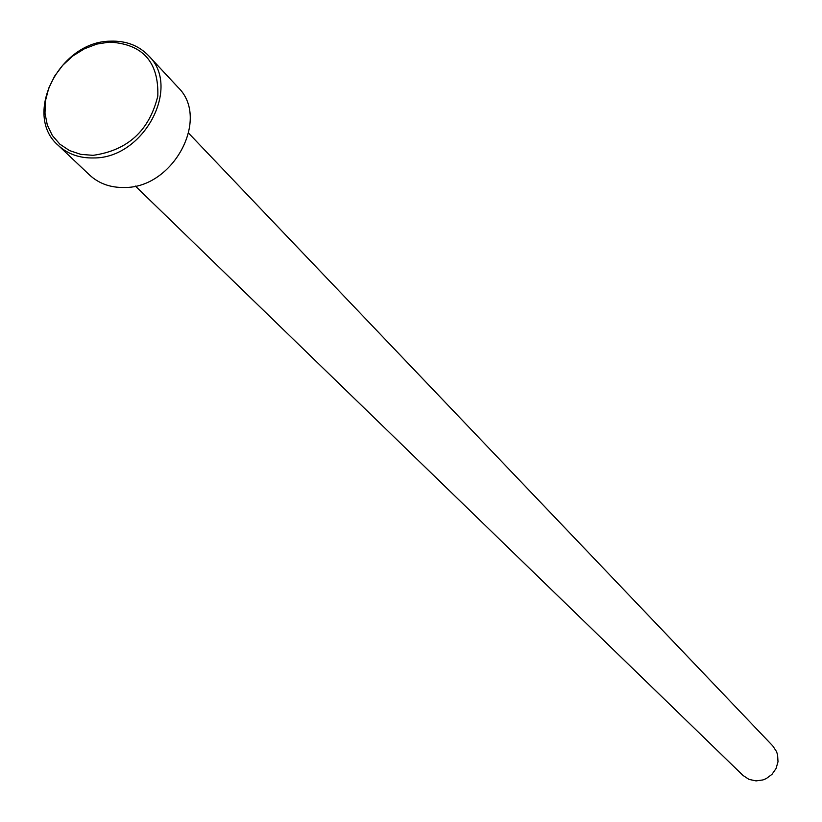 <?xml version="1.0" encoding="UTF-8"?>
<svg xmlns="http://www.w3.org/2000/svg" width="822" height="822" viewBox="0 0 822 822"><rect width="100%" height="100%" fill="white"/><g stroke="black" fill="none" stroke-linecap="round" stroke-linejoin="round"><path stroke-width="1.23" d="M58.218 145.34L89.547 174.994C98.876 183.594 110.487 187.755 124.379 187.488C173.452 188.238 210.545 118.368 177.994 87.307L148.607 55.721C181.662 87.235 143.634 158.543 93.646 157.947C79.498 158.266 67.681 154.063 58.218 145.34C22.307 114.731 59.533 41.244 110.487 41.162C126.002 40.638 138.713 45.487 148.607 55.721M109.418 42.086L96.791 44.09L84.419 48.786L72.891 55.947L62.791 65.215L54.601 76.138L48.734 88.18L45.467 100.746L44.984 113.231L47.306 125.016L52.351 135.507L59.862 144.169L69.49 150.56L80.751 154.351L93.081 155.337C127.759 150.405 149.347 130.626 157.814 96.02C158.862 61.938 142.73 43.956 109.418 42.086M188.69 133.246L772.783 745.924L776.523 751.585L777.602 754.853L778.002 761.768L776.05 768.529L771.981 774.355L766.258 778.578L762.98 779.924L756.055 780.9L748.976 779.379L743.006 775.444L135.394 186.08"/></g></svg>
